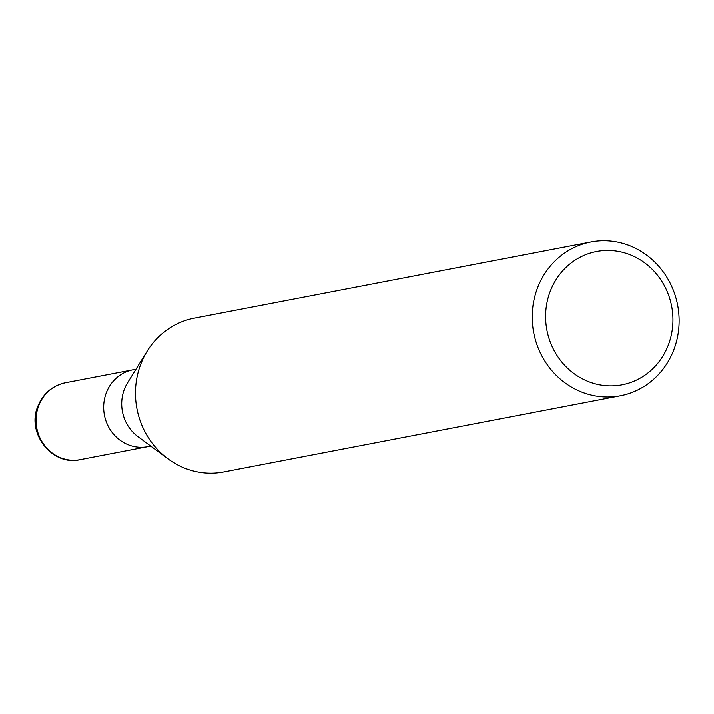 <?xml version="1.0" encoding="UTF-8"?>
<svg xmlns="http://www.w3.org/2000/svg" width="714" height="714" viewBox="0 0 714 714"><rect width="100%" height="100%" fill="white"/><g stroke="black" fill="none" stroke-linecap="round" stroke-linejoin="round"><path stroke-width="1.07" d="M167.665 458.575L137.989 436.638A39.145 36.637 -100.9 0 1 124.468 389.05A39.145 36.637 -100.9 0 1 127.627 382.704L147.075 351.342M150.761 446.08L147.798 446.652A39.145 36.637 -100.9 0 1 112.134 432.389A39.145 36.637 -100.9 0 1 106.431 392.513A39.145 36.637 -100.9 0 1 133.036 369.772L135.999 369.209M668.188 345.397A67.848 63.51 -100.9 0 1 585.114 380.16A67.848 63.51 -100.9 0 1 550.378 290.955A67.848 63.51 -100.9 0 1 633.452 256.192A67.848 63.51 -100.9 0 1 668.188 345.397M673.641 350.279A78.29 73.283 -100.9 0 1 620.439 395.752A78.29 73.283 -100.9 0 1 549.102 367.219A78.29 73.283 -100.9 0 1 537.704 287.465A78.29 73.283 -100.9 0 1 590.915 241.992A78.29 73.283 -100.9 0 1 662.244 270.526A78.29 73.283 -100.9 0 1 673.641 350.279M620.439 395.752L223.705 471.936A78.29 73.283 -100.9 0 1 152.377 443.403A78.29 73.283 -100.9 0 1 140.979 363.649A78.29 73.283 -100.9 0 1 194.181 318.176L590.915 241.992M140.979 363.649A78.281 73.283 -100.9 0 1 147.298 350.967M106.431 392.513A39.136 36.637 -100.9 0 1 133.036 369.772M38.806 405.498A39.145 36.637 -100.9 0 1 65.411 382.758L65.411 382.758C52.425 385.658 43.286 393.405 37.976 405.989C25.99 432.907 52.211 466.438 80.173 459.637L80.173 459.637A39.145 36.637 -100.9 0 1 44.509 445.375A39.145 36.637 -100.9 0 1 38.806 405.498M147.503 446.705L80.173 459.637M132.742 369.834L65.411 382.758"/></g></svg>
